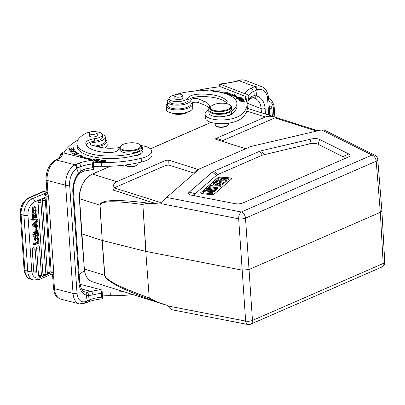 <?xml version="1.0" encoding="UTF-8"?>
<svg xmlns="http://www.w3.org/2000/svg" width="405" height="405" viewBox="0 0 405 405"><rect width="100%" height="100%" fill="white"/><g stroke="black" fill="none" stroke-linecap="round" stroke-linejoin="round"><path stroke-width="0.61" d="M102.43 295.964A26.953 10.095 176.1 0 1 110.373 295.67A61.985 23.222 -3.9 0 0 132.855 294.551M79.147 274.646A80.853 30.289 176.1 0 1 84.437 270.798M123.636 291.63A61.985 23.222 176.1 0 1 110.12 291.934A26.953 10.095 -3.9 0 0 102.176 292.228M102.025 290.005L101.285 293.387L101.544 297.123L102.622 298.774L102.025 290.005L79.901 284.234M88.963 301.664L89.019 301.644C92.932 300.252 97.423 299.3 102.495 298.804L102.622 298.774M35.822 227.539L35.984 229.934L36.627 229.655L36.465 227.261L35.822 227.539L34.911 227.251L35.073 229.645L35.984 229.934M34.911 227.251L35.549 226.967L36.465 227.261M34.85 207.876L35.711 208.15A2.101 1.412 107.6 0 0 35.316 207.907A2.101 1.412 107.6 0 0 34.8 207.886L34.911 206.884L35.569 206.945L36.273 210.944L33.251 212.787L33.215 207.724L33.357 211.825L35.974 209.906L35.058 209.618L32.962 211.567M35.058 209.618A1.944 1.306 -72.4 0 0 34.815 207.886L33.888 207.598L33.995 206.596L34.911 206.884M33.215 207.724L32.304 207.436L32.334 212.493L33.251 212.787M35.569 206.945L33.995 206.596M35.969 209.906A1.944 1.306 107.6 0 0 35.711 208.15M34.344 234.394L34.739 234.217A176.261 118.351 107.6 0 0 34.653 232.961A2.693 1.807 -72.4 0 0 34.577 232.394M34.739 234.217L35.594 234.49A176.261 118.351 107.6 0 0 35.508 233.229L34.653 232.961M35.508 233.234A2.693 1.807 107.6 0 0 35.382 232.475L34.526 232.207M35.392 232.5C34.597 231.609 34.263 232.445 34.39 235.016L35.594 234.49M36.177 233.594L36.754 233.341L37.609 233.614L36.222 234.217L36.298 231.589A1.048 0.704 107.6 0 1 37.108 231.169A1.048 0.704 107.6 0 1 37.306 231.285L36.88 231.154M36.571 231.29A1.331 0.896 -72.4 0 1 36.602 231.417A38.146 25.611 -72.4 0 1 36.754 233.341M37.609 233.614A38.146 25.611 107.6 0 0 37.468 231.69L36.612 231.417M37.462 231.69A1.331 0.896 107.6 0 0 37.306 231.285M35.24 231.336L34.329 231.047L32.759 233.766L32.916 236.059L33.833 236.353L33.676 234.055L35.24 231.336L35.66 231.675A1.65 1.109 -72.4 0 1 37.194 230.121L36.278 229.832A1.65 1.109 107.6 0 0 36.232 229.827M35.822 229.883A1.65 1.109 107.6 0 0 34.789 231.194M36.627 229.944L37.376 230.156L38.146 231.928L38.313 234.399L33.833 236.353M32.825 218.189L32.324 218.194L32.77 213.617L33.681 213.906L33.792 214.782C32.83 216.189 32.81 217.12 33.726 217.566L33.392 217.46M33.559 217.566L36.121 212.873L36.48 217.186A2.288 1.539 -72.4 0 1 35.635 217.91L35.513 217.045L34.835 216.832M36.121 212.873L35.21 212.584L33.64 213.891M33.418 215.126L32.81 217.277M34.688 217.404L35.635 217.91M35.513 217.045L35.908 213.799L35.174 214.437A12.277 8.242 107.6 0 0 34.931 216.128M35.387 213.997L34.891 216.553M34.946 216.128A4.561 3.063 -72.4 0 1 34.769 217.131L33.24 218.482L33.681 213.906M32.602 219.429L32.653 220.168L37.407 219.92L37.356 219.176L32.602 219.429L31.686 219.14L31.737 219.88L32.653 220.168M31.686 219.14L36.44 218.887L37.356 219.176M37.893 234.581L38.338 234.723L38.409 235.806A356.947 239.669 -72.4 0 1 37.28 237.411L38.561 237.978L38.632 239.051L36.739 238.282M38.338 234.723L36.718 237.133L35.063 236.262L35.139 237.32L36.02 237.765L35.108 237.477A12.671 8.51 107.6 0 0 35.341 237.588L34.354 238.965L35.27 239.259L36.258 237.877A12.671 8.51 -72.4 0 1 36.02 237.765M35.27 239.259L35.346 240.362L36.82 238.16L38.632 239.051M34.354 238.965L34.43 240.069L35.346 240.362M36.258 237.877L35.341 237.588M35.108 237.477L34.222 237.031L35.139 237.32M35.063 236.262L34.471 236.069M34.222 237.031L34.167 236.206M35.898 236.702L37.088 234.935M38.009 239.456L38.212 242.387L34.359 244.068L34.42 245.005L38.905 243.051L38.642 239.183L38.009 239.456L37.098 239.168L37.295 242.099L38.212 242.387M34.359 244.068L33.443 243.78L33.509 244.716L34.42 245.005M33.443 243.78L37.295 242.099M37.098 239.168L37.726 238.894L38.642 239.183M47.289 272.388A1.747 1.174 107.6 0 0 48.073 273.537A1.752 1.752 0 0 0 50.174 271.704A1.752 0.658 -3.9 0 1 49.177 272.373A1.752 0.658 -3.9 0 1 47.289 272.388L42.398 200.591A1.747 1.174 107.6 0 1 42.955 198.875A1.747 1.174 107.6 0 1 44.231 198.42A1.752 1.752 0 0 1 45.279 199.908A1.752 0.658 176.1 0 1 44.287 200.576A1.752 0.658 176.1 0 1 42.398 200.591M42.92 274.291A1.747 1.174 107.6 0 0 43.705 275.44A1.752 1.752 0 0 0 45.806 273.608L40.91 201.811A1.752 0.658 176.1 0 1 39.913 202.48A1.752 0.658 176.1 0 1 38.029 202.495L42.92 274.291A1.752 0.658 -3.9 0 0 44.808 274.276A1.752 0.658 -3.9 0 0 45.806 273.608M40.91 201.811A1.752 1.752 0 0 0 39.862 200.323A1.747 1.174 107.6 0 0 38.586 200.779A1.747 1.174 107.6 0 0 38.029 202.495M38.5 275.456A1.747 1.174 107.6 0 0 39.285 276.605A1.752 1.752 0 0 0 41.386 274.772L39.518 247.339A1.752 0.658 176.1 0 1 38.521 248.007A1.752 0.658 176.1 0 1 36.632 248.027L38.5 275.456A1.752 0.658 -3.9 0 0 40.389 275.44A1.752 0.658 -3.9 0 0 41.386 274.772M39.518 247.339A1.752 1.752 0 0 0 38.47 245.855A1.747 1.174 107.6 0 0 37.189 246.311A1.747 1.174 107.6 0 0 36.632 248.027M33.752 271.811A1.747 1.174 107.6 0 0 34.536 272.96A1.752 1.752 0 0 0 36.637 271.127L35.144 249.242A1.752 0.658 176.1 0 1 34.152 249.91A1.752 0.658 176.1 0 1 32.263 249.925L33.752 271.811A1.752 0.658 -3.9 0 0 35.64 271.796A1.752 0.658 -3.9 0 0 36.637 271.127M35.144 249.242A1.752 1.752 0 0 0 34.096 247.754A1.747 1.174 107.6 0 0 32.82 248.214A1.747 1.174 107.6 0 0 32.263 249.925M34.111 225.19L34.886 225.241L34.835 224.486M34.521 225.428L35.746 225.514L35.62 223.722L33.848 225.438A7.801 5.24 -72.4 0 1 34.521 225.428L34.025 225.271M34.886 225.241L35.746 225.514M36.349 225.544L36.187 223.16L37.462 221.889L37.392 220.831L33.078 225.281L33.139 226.228L37.786 226.618L37.716 225.62L36.349 225.544M33.078 225.281L32.162 224.988L32.228 225.939L33.139 226.228M32.162 224.988L36.475 220.543L37.392 220.831M36.334 225.307L37.716 225.62M85.536 303.137A2.83 1.949 -116.5 0 0 85.612 303.102L89.378 301.416L89.839 300.13L89.834 299.705L85.86 301.391L86.584 295.179A18.863 11.568 104.4 0 1 79.01 282.999L72.824 192.253A2.83 1.058 176.1 0 0 73.482 191.504C73.239 185.085 74.915 179.395 78.509 174.433L78.626 173.851L76.793 168.394L80.013 166.88L80.22 171.376L84.28 169.3A2.83 1.225 74.9 0 1 83.638 171.188A2.83 1.225 74.9 0 1 83.582 171.199M80.236 171.391L79.775 173.122M76.778 168.389C76.601 166.733 75.948 165.589 74.819 164.967L75.092 164.825A2.83 1.949 63.5 0 1 77.416 168.029M85.121 303.289L85.845 301.391M86.589 295.179L88.685 295.513C88.599 293.782 87.885 292.633 86.549 292.066L85.263 291.914C86.528 292.415 87.019 293.534 86.731 295.255M89.059 299.983L88.685 295.518M88.69 295.539L92.846 294.946A2.83 1.225 74.9 0 0 91.287 291.484L86.554 292.066M78.413 173.239L80.22 171.386M92.467 164L92.72 167.736L93.803 169.386L93.201 160.618L92.467 164A24.123 9.037 -3.9 0 0 80.757 166.582L80.003 166.875M80.757 166.582C80.544 164.951 79.891 163.838 78.798 163.24L75.092 164.825L56.518 160.066A16.306 9.998 104.4 0 0 47.102 180.453A2.83 1.058 176.1 0 1 46.089 179.724C45.978 170.794 49.086 164.273 55.414 160.157A2.83 1.969 63.1 0 1 56.518 160.066L57.044 159.798M101.417 161.377L101.382 160.891L100.789 161.767M99.534 161.656L99.514 161.418C99.058 160.932 99.691 160.755 101.382 160.891M100.769 161.534A10.484 3.928 176.1 0 1 99.483 161.413L99.331 162M102.318 160.431L102.288 159.945L101.584 160.679L101.62 161.165M101.584 160.679L98.749 161.322L101.022 161.787L102.743 159.985L102.288 159.945M74.125 153.535L73.416 154.097L75.619 154.594L78.297 153.535L75.958 153.277A1.696 0.633 176.1 0 1 76.975 153.211L77.725 153.561L73.973 154.062L74.5 153.667L74.125 153.535L74.145 153.839M73.259 148.524L73.756 148.878M71.093 148.853L71.553 149.116M69.037 149.02L69.523 149.339M73.614 148.488L73.563 147.739L73.001 147.8L73.34 148.924M73.33 148.721L71.705 149.101M71.695 148.898L71.396 148.068L71.447 148.817M71.396 148.068L70.834 148.129L71.143 149.161M71.133 148.959L69.675 149.318M69.66 149.116L69.346 148.23L69.397 148.979M69.346 148.23L68.779 148.291L69.164 149.374L73.963 148.858L73.563 147.739M71.695 150.544L72.206 150.118M73.963 150.017L74.257 150.123M70.683 149.577L69.549 150.179L72.308 149.698A0.749 0.278 176.1 0 1 72.88 149.42A0.749 0.278 176.1 0 1 73.685 149.496A1.225 0.461 176.1 0 1 73.948 149.754A1.225 0.461 176.1 0 1 73.072 150.26L73.229 150.427A1.888 0.709 -3.9 0 0 74.029 150.23L74.52 149.754L70.105 150.133L70.693 149.784M76.14 152.356L76.099 151.748L75.573 151.86L76.348 152.736M76.337 152.523L72.379 153.358L77.066 152.584L76.099 151.748M71.963 151.986L71.169 151.602L74.166 150.812L75.006 151.186L71.979 152.204M75.021 151.455L75.279 151.551M74.819 151.774L75.558 151.156L71.341 151.03L70.617 151.637L74.819 151.774M97.2 159.661L99.002 159.874L99.028 160.284M99.002 159.874L98.329 160.886M98.304 160.476L96.461 160.496M96.446 160.258L96.208 160.466L98.061 160.684L98.091 161.094M98.061 160.684L97.448 161.463M97.433 161.225L95.469 161.231M95.453 160.993L95.21 161.2L97.635 161.484L99.686 159.717L97.185 159.423M89.247 159.504L91.965 159.636L88.654 157.985L88.705 158.735L90.355 159.555M88.705 158.735L87.88 159.155M88.654 157.985L87.819 158.411A45.411 17.01 176.1 0 1 81.339 156.269L81.39 157.019A45.411 17.01 -3.9 0 0 83.805 157.94M79.365 156.968L80.281 156.644A46.757 17.516 -3.9 0 0 86.953 158.851L86.959 158.917A45.411 17.01 -3.9 0 0 86.984 158.922M78.175 155.753L81.349 156.431M81.339 156.269L82.362 155.91L77.578 154.887L78.945 156.862M87.819 158.411L87.87 159.15M94.137 159.813L94.573 159.767M94.061 161.038L94.112 159.403L93.93 161.018L94.365 161.089L96.754 159.362L96.344 159.302L94.466 160.653L94.492 160.998M96.37 159.641L96.344 159.302M94.466 160.653L94.654 159.038L94.218 158.973L94.269 159.717M94.218 158.973L92.37 160.304L93.201 160.618M92.72 160.41L94.112 159.403M104.622 161.62L102.824 161.327L103.71 160.426L105.548 160.704L104.637 161.848M102.516 161.701L102.824 161.382M105.563 160.927L105.892 161.084M106.039 160.719L106.029 160.613C104.601 159.737 103.366 160.005 102.328 161.428C103.776 162.319 105.006 162.046 106.029 160.613L106.039 160.663M105.006 148.012A13.208 4.946 -3.9 0 0 107.214 145.01L106.955 141.269A13.208 4.946 176.1 0 1 97.549 146.696M105.467 139.188A13.208 4.946 176.1 0 1 106.955 141.269M123.895 149.966A10.241 3.837 -3.9 0 0 136.703 149.313A10.241 3.837 -3.9 0 0 139.695 144.453A10.241 3.837 -3.9 0 0 137.675 143.492A10.241 3.837 -3.9 0 0 121.004 145.729A10.241 3.837 -3.9 0 0 123.895 149.966M121.004 145.729L120.538 146.18A10.778 4.04 -3.9 0 0 119.733 147.871A10.778 4.04 -3.9 0 0 122.892 150.447A10.778 4.04 -3.9 0 0 134.738 150.604A10.778 4.04 -3.9 0 0 141.244 146.402A10.778 4.04 -3.9 0 0 140.216 144.838L139.695 144.453M119.733 147.871L119.86 149.739A10.778 4.04 -3.9 0 0 123.019 152.315A10.778 4.04 -3.9 0 0 134.865 152.472A10.778 4.04 -3.9 0 0 141.37 148.27L141.244 146.402M90.35 134.166A3.974 1.488 176.1 0 1 89.186 133.215A3.974 1.488 176.1 0 1 93.054 131.458A3.974 1.488 176.1 0 1 97.119 132.673A3.974 1.488 176.1 0 1 94.719 134.222A3.974 1.488 176.1 0 1 90.35 134.166M97.271 134.89A4.045 1.514 176.1 0 1 97.357 135.164A4.045 1.514 176.1 0 1 94.917 136.738A4.045 1.514 176.1 0 1 90.472 136.677A4.045 1.514 176.1 0 1 89.292 135.71A4.045 1.514 176.1 0 1 89.338 135.432M96.096 131.772A9.431 3.534 176.1 0 1 102.333 134.647A9.431 3.534 176.1 0 1 94.603 138.677A10.778 4.04 -3.9 0 0 85.769 143.279A10.778 4.04 -3.9 0 0 85.779 143.375A30.724 11.507 -3.9 0 0 108.408 152.614A8.085 3.027 -3.9 0 0 118.554 149.339A12.13 4.541 176.1 0 1 119.733 147.648M141.213 146.185A12.13 4.541 176.1 0 1 142.717 148.179A12.13 4.541 176.1 0 1 136.89 152.533A39.614 14.838 176.1 0 1 76.879 143.709A39.614 14.838 176.1 0 1 85.582 133.503A9.431 3.534 176.1 0 1 90.416 132.025M76.879 143.709L77.046 146.2A39.614 14.838 -3.9 0 0 134.004 155.834A39.614 14.838 -3.9 0 0 137.057 155.024A12.13 4.541 -3.9 0 0 141.249 153.171A12.13 4.541 -3.9 0 0 142.884 150.675L142.717 148.179M86.194 144.762A10.778 4.04 176.1 0 1 94.77 141.168A9.431 3.534 -3.9 0 0 102.5 137.143L102.333 134.647M134.004 155.834A6.738 2.526 -3.9 0 0 141.249 153.171M138.728 154.467L139.36 154.776M125.682 165.488L126.076 165.782A6.196 2.324 -3.9 0 0 131.827 166.779A6.196 2.324 -3.9 0 0 137.391 165.012L137.746 164.668C135.159 166.44 131.716 166.961 127.408 166.232L125.221 165.022M138.186 162.815L137.746 164.668M102.303 134.44A11.856 4.44 176.1 0 1 105.325 137.123A11.856 4.44 176.1 0 1 94.001 142.347A4.045 1.514 -3.9 0 0 90.138 144.129A4.045 1.514 -3.9 0 0 91.581 145.167L98.42 146.924A24.254 9.087 -3.9 0 0 119.748 147.531M94.937 146.028A11.856 4.44 -3.9 0 0 105.578 140.864L105.325 137.123M93.611 166.577A26.953 10.095 176.1 0 1 101.554 166.288A61.985 23.222 -3.9 0 0 141.411 162.076A18.863 7.067 -3.9 0 0 151.951 154.918L151.698 151.176A18.863 7.067 176.1 0 1 141.153 158.335A61.985 23.222 176.1 0 1 101.296 162.547A26.953 10.095 -3.9 0 0 93.352 162.84M140.96 145.592A18.863 7.067 176.1 0 1 151.698 151.176M63.899 153.004A80.853 30.289 176.1 0 1 77.775 140.105M79.805 173.158L83.638 171.183L93.803 169.386M55.966 159.874L57.029 159.312C59.252 157.707 60.168 156.862 59.773 156.775L60.183 154.801L61.889 152.66L62.795 152.726L92.36 160.299A26.953 10.095 -3.9 0 0 78.798 163.24M57.009 159.327A2.83 2.076 60.3 0 1 58.249 159.155L55.971 159.914M50.924 274.489L51.207 274.367C52.139 273.917 52.741 274.205 53.02 275.228L52.564 275.501L53.652 276.559L53.02 275.228A4.723 3.286 -116.9 0 0 53.764 272.611L51.217 272.788L50.205 274.752M50.159 274.777L51.076 274.605L52.554 275.486M51.202 274.382L50.033 274.798M48.585 196.688L46.048 196.896C45.775 195.296 44.955 194.273 43.583 193.823L45.811 194.608C46.772 194.932 47.324 194.592 47.456 193.59L47.927 192.542L46.909 192.583L47.456 193.59A4.723 3.286 -116.9 0 1 48.585 196.688L53.764 272.611M46.909 192.583L32.668 198.577A2.83 1.807 66.5 0 1 34.845 201.827A10.778 7.239 -72.4 0 0 27.93 215.106A2.83 1.058 176.1 0 1 23.936 215.344A13.608 9.138 -72.4 0 1 32.668 198.577L29.813 197.67A13.608 9.138 107.6 0 0 21.08 214.437A2.83 1.058 176.1 0 1 20.25 213.764L24.057 269.603A2.83 1.058 -3.9 0 0 24.887 270.282A13.608 9.138 107.6 0 0 30.37 279.075C27.231 278.518 25.125 275.365 24.057 269.603M45.785 194.623L45.395 193.463M172.348 113.203A8.627 3.23 -3.9 0 0 179.997 114.357A8.627 3.23 -3.9 0 0 187.419 112.18M173.391 113.38A9.431 3.534 -3.9 0 0 186.411 112.489M166.177 105.801L166.43 109.542A13.208 4.946 -3.9 0 0 174.196 113.481A13.208 4.946 -3.9 0 0 188.087 111.942A13.208 4.946 -3.9 0 0 192.78 107.745L192.527 104.004A13.208 4.946 176.1 0 1 187.834 108.201A13.208 4.946 176.1 0 1 173.942 109.74A13.208 4.946 176.1 0 1 166.177 105.801A13.208 4.946 176.1 0 1 167.371 103.538M192.107 102.91A13.208 4.946 176.1 0 1 192.527 104.004M203.224 90.705L202.662 90.71M182.245 96.162A3.974 1.488 176.1 0 1 177.83 97.185A3.974 1.488 176.1 0 1 174.757 95.95A3.974 1.488 176.1 0 1 178.62 94.193A3.974 1.488 176.1 0 1 182.69 95.408A3.974 1.488 176.1 0 1 182.245 96.162M182.842 97.625A4.045 1.514 176.1 0 1 182.928 97.899A4.045 1.514 176.1 0 1 180.488 99.473A4.045 1.514 176.1 0 1 176.043 99.412A4.045 1.514 176.1 0 1 174.859 98.445A4.045 1.514 176.1 0 1 174.909 98.167M225.95 103.488A8.085 3.027 -3.9 0 0 227.225 101.695A8.085 3.027 -3.9 0 0 226.947 100.992A30.724 11.507 -3.9 0 0 198.799 94.152A10.778 4.04 -3.9 0 0 187.707 98.132A9.431 3.534 176.1 0 1 177.724 101.62A9.431 3.534 176.1 0 1 169.032 98.688A9.431 3.534 176.1 0 1 172.525 95.641A39.614 14.838 176.1 0 1 213.951 91.287A39.614 14.838 176.1 0 1 236.89 103.062A39.614 14.838 176.1 0 1 231.225 111.451A12.13 4.541 176.1 0 1 217.763 114.286A12.13 4.541 176.1 0 1 208.757 110.53A12.13 4.541 176.1 0 1 209.962 108.363M208.757 110.53L208.929 113.025A12.13 4.541 -3.9 0 0 227.134 115.774A12.13 4.541 -3.9 0 0 231.392 113.942A39.614 14.838 -3.9 0 0 233.057 112.696A39.614 14.838 -3.9 0 0 237.057 105.553L236.89 103.062M230.111 114.676L230.435 114.742A6.738 2.526 176.1 0 1 230.987 114.868M227.134 115.774A6.738 2.526 -3.9 0 0 233.083 112.848A6.738 2.526 -3.9 0 0 233.057 112.696M169.032 98.688L169.199 101.184A9.431 3.534 -3.9 0 0 177.896 104.115A9.431 3.534 -3.9 0 0 187.874 100.622A10.778 4.04 176.1 0 1 198.971 96.643A30.724 11.507 176.1 0 1 226.653 102.931M216.736 91.657L215.04 90.928L217.429 90.847L214.493 90.993L215.764 91.515M207.395 90.786L207.861 89.966L207.33 89.956L207.38 90.7M207.33 89.956L206.869 90.766M210.337 90.948L211.152 90.442L213.136 90.771L212.954 91.176M213.151 90.973L213.536 91.15M213.465 91.231L213.678 90.664L209.805 90.912M243.289 100.491L240.297 101.944L244.954 101.174L241.167 101.614L244.159 100.162L239.502 100.936L243.289 100.491L243.304 100.744M239.097 99.908L240.641 99.605L241.355 100.283L241.886 100.177L241.172 99.498L242.565 99.22L243.324 99.949L243.861 99.843L242.929 98.952L238.388 99.853L239.35 100.769L239.887 100.663L239.097 99.908L239.142 100.572M241.172 99.498L241.218 100.156M242.929 98.952L242.975 99.615M217.925 91.849L220.112 91.991L218.371 91.753M218.356 91.515L219.034 90.978L221.449 91.059L218.811 90.705L218.842 91.13M218.811 90.705L217.46 91.773M232.662 95.924L232.622 95.352L231.63 95.722L236.53 96.679L234.809 94.527L234.859 95.276L235.882 96.552M234.859 95.276L233.7 95.712A46.757 17.516 176.1 0 0 231.204 94.831M223.393 92.958L226.754 93.074M225.352 93.611L225.909 93.312A45.411 17.01 176.1 0 1 232.622 95.352M234.809 94.527L233.65 94.962L233.7 95.712M233.65 94.962A46.757 17.516 -3.9 0 0 226.739 92.866L227.676 92.36L221.631 92.153L223.833 93.16M226.785 93.525L226.739 92.866M239.593 98.947L239.557 98.43L241.127 98.066A10.484 3.928 176.1 0 1 241.684 98.511L241.729 99.281M241.699 98.886L241.674 98.562M241.674 98.511L239.557 98.43M241.491 98.339L241.456 97.787L237.046 98.805L239.041 98.547C240.494 99.266 241.557 99.225 242.22 98.42L242.231 98.572M242.246 98.415L241.456 97.787M238.975 96.952L239.947 97.281L237.295 98.177L236.282 97.858L238.975 96.952M236.115 98.243L236.242 97.397L235.74 97.909L239.998 97.726L240.484 97.235L236.242 97.397M194.592 91.084A80.853 30.289 176.1 0 1 220.533 86.726L245.354 96.37A26.953 10.095 -3.9 0 0 245.172 97.838A26.953 10.095 -3.9 0 0 245.744 99.64A61.985 23.222 176.1 0 1 247.06 103.781A61.985 23.222 176.1 0 1 240.843 114.919A18.863 7.067 176.1 0 1 219.92 119.966A18.863 7.067 176.1 0 1 205.092 114.099A18.863 7.067 176.1 0 1 206.985 110.707A24.254 9.087 -3.9 0 0 209.42 106.348A24.254 9.087 -3.9 0 0 203.745 101.053L198.005 98.82A4.045 1.514 -3.9 0 0 193.615 98.618A4.045 1.514 -3.9 0 0 190.887 100.151A11.856 4.44 176.1 0 1 178.975 105.123A11.856 4.44 176.1 0 1 167.235 101.473A11.856 4.44 176.1 0 1 169.042 98.886M167.235 101.473L167.488 105.209A11.856 4.44 -3.9 0 0 179.228 108.859A11.856 4.44 -3.9 0 0 191.145 103.893A4.045 1.514 176.1 0 1 193.868 102.359A4.045 1.514 176.1 0 1 198.263 102.561L204.004 104.789A24.254 9.087 176.1 0 1 209.026 108.251M205.092 114.099L205.345 117.835A18.863 7.067 -3.9 0 0 220.173 123.707A18.863 7.067 -3.9 0 0 241.096 118.66A61.985 23.222 -3.9 0 0 247.318 107.517L247.06 103.781M245.354 96.37L245.552 99.271M246.908 102.652L248.123 101.361L248.447 100.41L248.209 96.172C247.976 94.886 247.202 94.203 245.881 94.127L246.336 100.82M269.345 108.499A1.752 0.658 176.1 0 0 271.79 107.735A1.752 1.752 0 0 0 270.742 106.247A1.747 1.174 107.6 0 0 269.244 107.021M256.269 95.934L257.256 89.804L253.226 91.469A24.123 9.037 -3.9 0 0 248.209 96.172M237.421 80.889L238.884 80.646A2.83 1.635 -110.5 0 0 238.069 80.61C240.732 79.623 243.314 79.598 245.82 80.529A16.306 11.816 111.2 0 0 238.884 80.646L254.796 86.589C256.107 87.131 256.922 88.204 257.241 89.794M256.497 90.042A2.83 1.66 69.1 0 0 254.477 86.705L250.847 88.315C252.194 88.796 252.983 89.849 253.226 91.469M265.493 114.083L265.113 108.515A18.863 13.669 111.2 0 0 256.279 95.934L254.213 95.61C253.991 97.246 253.312 97.954 252.188 97.742M253.884 91.16L254.213 95.605M256.112 95.853C255.52 97.478 254.629 98.157 253.429 97.883M254.234 95.595L251.287 96.567A2.83 2.258 -126.2 0 1 250.503 98.476A2.83 2.258 -126.2 0 0 250.503 98.476L248.326 100.901M225.104 83.47L236.707 81.435A2.83 1.498 -108.5 0 0 235.983 81.37L225.109 83.465L219.596 83.977L245.881 94.127M219.788 86.802L219.596 83.977M212.858 110.018A10.241 3.837 -3.9 0 0 226.198 110.003A10.241 3.837 -3.9 0 0 229.918 104.905A10.241 3.837 -3.9 0 0 220.416 103.26A10.241 3.837 -3.9 0 0 211.228 106.181A10.241 3.837 -3.9 0 0 212.858 110.018M211.228 106.181L210.762 106.631A10.778 4.04 -3.9 0 0 209.957 108.322A10.778 4.04 -3.9 0 0 212.478 110.671A10.778 4.04 -3.9 0 0 213.111 110.894A10.778 4.04 -3.9 0 0 224.962 111.056A10.778 4.04 -3.9 0 0 231.468 106.854A10.778 4.04 -3.9 0 0 230.44 105.29L229.918 104.905M209.957 108.322L210.094 110.317A10.778 4.04 -3.9 0 0 213.248 112.889A10.778 4.04 -3.9 0 0 225.099 113.051A10.778 4.04 -3.9 0 0 231.604 108.849L231.468 106.854M228.405 123.206L228.466 124.082L227.969 125.12C225.145 126.978 221.56 127.459 217.207 126.562L215.9 125.94L215.268 124.978L215.156 123.297M227.969 125.115L227.499 125.575A6.065 2.273 176.1 0 1 217.632 126.902A6.065 2.273 176.1 0 1 216.432 126.33L215.9 125.94M92.244 174.19A0.537 0.344 66.5 0 1 92.558 174.049A20.215 13.573 107.6 0 0 79.572 198.789L84.351 268.92L104.662 275.349L102.05 240.393L81.572 233.827L84.351 268.92A20.215 13.573 107.6 0 0 92.487 281.819C87.642 280.022 84.878 275.678 84.194 268.788M211.845 189.737L206.191 189.079L207.036 188.345L215.49 189.327L214.589 190.107L206.839 191.135L212.63 191.808L211.78 192.542L203.33 191.56L204.257 190.755L211.845 189.737M206.191 189.079L206.216 190.335L206.833 190.411M203.33 191.56L203.356 192.82L211.891 193.813L212.777 193.043L212.63 191.808M211.78 192.542L211.891 193.813M214.589 190.107L214.711 191.368L215.637 190.563L215.49 189.327M211.962 191.732L214.711 191.368M216.447 188.497L207.998 187.515L208.909 186.72L217.358 187.702L216.447 188.497L216.553 189.763L217.51 188.938L217.358 187.702M207.998 187.515L208.013 188.457M215.526 189.646L216.553 189.763M215.774 184.007L214.422 185.176L218.422 184.969L215.774 184.007L215.855 185.1M220.745 184.766L219.763 185.622L209.436 186.265L210.433 185.399L212.782 185.267L214.696 183.607L213.146 183.045L214.113 182.204L220.745 184.766L220.887 186.006L219.874 186.882L219.763 185.622M213.146 183.045L213.177 184.295L213.688 184.483M209.436 186.265L209.441 186.781M213.643 187.272L219.874 186.882M223.671 180.22L218.204 178.661L219.206 177.785L228.774 177.8L227.843 178.61L221.14 178.544L226.238 180.002L225.129 180.964L218.209 180.989L223.55 182.336L222.628 183.131L215.313 181.167L216.316 180.296L223.671 180.22M218.204 178.661L218.229 179.911L219.459 180.265M215.313 181.167L215.344 182.417L222.73 184.407L223.692 183.576L223.55 182.336M222.628 183.131L222.73 184.407M225.129 180.964L225.246 182.23L226.38 181.243L226.238 180.002M223.145 182.235L225.246 182.23M227.843 178.61L227.954 179.876L228.931 179.03L228.774 177.8M225.712 179.855L227.954 179.876M200.693 192.912A2.693 1.007 176.1 0 1 200.946 192.507L217.956 177.755A2.693 1.007 176.1 0 1 221.53 177.056L227.944 177.8M200.936 192.385A2.693 1.007 -3.9 0 0 200.688 192.851A2.693 1.007 -3.9 0 0 202.242 193.651L210.777 194.643A2.693 1.007 -3.9 0 0 214.351 193.944L231.361 179.187A2.693 1.007 -3.9 0 0 231.609 178.721A2.693 1.007 -3.9 0 0 230.055 177.922L221.52 176.929A2.693 1.007 -3.9 0 0 217.946 177.628L200.946 192.507M228.79 177.896L230.065 178.048A2.693 1.007 176.1 0 1 231.609 178.787M264.303 154.513L261.417 150.721L259.504 151.338L262.394 155.125L309.688 143.871C313.136 143.087 315.94 143.213 318.107 144.251L342.919 156.598C344.579 157.444 344.67 158.34 343.202 159.286M195.159 195.898C194.243 195.301 194.278 194.567 195.271 193.696L216.397 175.375L217.733 174.575L262.394 155.125M217.733 174.575L213.688 171.29L259.504 151.338M213.688 171.29L212.347 172.09L216.397 175.375M195.271 193.696L189.201 192.167L212.347 172.09M189.201 192.167C187.793 193.433 188.325 194.385 190.795 195.033L234.778 203.604C237.836 204.176 240.676 203.902 243.294 202.794L348.082 157.16C350.492 156.041 350.715 154.978 348.756 153.971L342.919 156.598M318.107 144.251L319.57 139.441L348.756 153.971M319.57 139.441C317.404 138.404 314.594 138.277 311.151 139.062L309.688 143.871M261.417 150.721L311.151 139.062M149.227 297.928L145.78 251.394L149.227 297.928C120.326 287.515 105.528 279.961 104.839 275.273M142.859 204.555L145.78 251.394L102.237 240.443L104.849 275.405A2.693 1.028 -4.3 0 1 104.662 275.349C106.019 281.364 123.778 290.35 157.94 302.302L167.447 305.451L167.797 305.932L245.653 321.079A5.392 2.076 -3.8 0 0 252.462 320.431L249.035 269.507L242.225 270.155L145.987 251.439L142.864 204.555C114.691 200.617 100.43 200.855 100.07 205.274L102.237 240.443L99.878 205.219L79.415 198.658L81.572 233.827M381.885 210.772L380.315 212.336L383.181 263.503L252.462 320.431A5.392 3.448 66.5 0 1 250.801 324.121L381.52 267.194A5.392 3.448 -113.5 0 0 383.181 263.503A5.392 2.025 -3.2 0 0 384.75 261.949L381.885 210.757L377.774 159.61A5.392 2.01 175.4 0 1 376.204 161.2L245.486 218.128A5.392 1.964 176.1 0 1 238.677 218.776L160.82 203.634L160.532 203.993L151.207 203.492C117.551 199.042 100.44 199.614 99.878 205.219A2.693 0.992 176.5 0 0 100.07 205.274M151.207 203.492C148.306 203.244 145.587 203.528 143.051 204.343M160.82 203.634L166.541 197.432L199.417 168.915L250.928 146.478L321.56 129.919L324.076 129.97L374.802 155.216A5.392 4.212 -63.5 0 0 372.058 155.054A5.392 3.448 -113.5 0 1 376.204 161.2L380.315 212.336L249.035 269.507L245.486 218.128A5.392 3.448 66.5 0 0 241.345 211.982L166.541 197.432M245.724 148.746L223.003 141.548C222.092 141.244 222.087 140.889 223.003 140.474L274.879 117.885L277.754 118.017L317.981 130.759M278.012 118.098L276.175 117.465C271.598 116.038 268.004 115.87 265.407 116.964L216.245 138.373C215.328 138.783 215.333 139.143 216.245 139.447L245.698 148.756M199.255 169.052L198.248 169.508L168.753 160.127L165.898 160.299L116.736 181.708C113.785 183.06 112.63 185.855 113.273 190.097L114.195 187.859L166.075 165.265L168.931 165.098L194.476 173.198M321.56 129.919L372.058 155.054L241.345 211.982A5.392 2.896 -79 0 0 238.677 218.776L245.653 321.079A5.392 2.896 -79 0 0 247.622 324.471L172.738 309.906C171.138 309.506 169.493 308.18 167.797 305.932M164.582 304.6L120.103 290.512L162.896 304.049M149.455 298.232L157.94 302.302M110.12 291.934L110.373 295.67M33.676 234.055L32.759 233.766M33.311 216.169L34.222 216.457M21.08 214.437L24.887 270.282L27.742 271.188A2.83 1.058 -3.9 0 0 31.737 270.95A10.778 7.239 -72.4 0 0 40.014 277.612A2.83 1.807 66.5 0 1 39.143 279.577L33.225 279.982A13.608 9.138 -72.4 0 1 27.742 271.188L23.936 215.344L21.08 214.437M20.25 213.764C20.204 206.302 23.075 200.946 28.861 197.696A2.83 1.807 66.5 0 1 29.813 197.67L43.365 191.767A2.83 1.807 -113.5 0 0 42.414 191.793L46.843 190.795M43.365 191.767A5.118 1.919 176.1 0 1 46.858 190.998M78.292 173.446A18.863 11.568 104.4 0 0 72.824 192.253M85.845 301.416A13.476 8.262 -75.6 0 1 77.016 293.038L69.64 184.842A13.476 8.262 -75.6 0 1 76.773 168.364M69.64 184.842A2.83 1.058 176.1 0 1 65.661 185.212A16.306 9.998 -75.6 0 1 74.814 164.962M86.488 301.112A2.83 1.949 -116.5 0 1 85.612 303.102L79.436 303.897A16.306 9.998 -75.6 0 1 73.037 293.407A2.83 1.058 -3.9 0 0 77.016 293.038M53.465 287.92C54.483 292.628 53.865 295.979 60.871 299.138A16.306 9.998 104.4 0 1 54.478 288.649L53.652 276.559A2.83 1.058 176.1 0 1 52.64 275.83L53.465 287.92A2.83 1.058 -3.9 0 0 54.478 288.649L73.037 293.407L65.661 185.212L47.102 180.453L47.927 192.542A2.83 1.058 -3.9 0 1 46.914 191.813L46.089 179.724M81.542 288.988L91.287 291.484A26.953 10.095 -3.9 0 1 101.184 289.686M79.01 282.999A2.83 1.058 -3.9 0 0 79.669 282.25C80.838 288.618 82.6 291.818 84.949 291.838A16.033 9.831 104.4 0 0 85.263 291.914M58.249 159.155C60.76 157.707 62.142 156.173 62.395 154.553A2.83 2.617 -172 0 0 59.778 156.74M71.341 151.03L71.361 151.328M136.89 152.533L137.057 155.024M94.77 141.168L94.603 138.677M140.282 154.28L140.246 153.784M94.001 142.347L94.238 145.851M141.153 158.335L141.411 162.076M101.296 162.547L101.554 166.288M62.395 154.553A80.853 30.289 176.1 0 1 62.795 152.726M84.28 169.3A24.123 9.037 176.1 0 1 92.72 167.736M40.014 277.612L51.217 272.732M51.217 272.762L46.048 196.921M46.833 192.269A1.615 1.124 -116.9 0 1 46.438 192.248A4.445 1.666 -3.9 0 0 45.406 193.463M46.438 192.248L46.909 192.005M46.048 196.946L34.845 201.827M27.93 215.106L31.737 270.95M101.285 293.387A24.123 9.037 -3.9 0 0 92.846 294.946M89.834 299.705A24.123 9.037 176.1 0 1 101.544 297.123M226.947 100.992L227.043 102.43M231.392 113.942L231.225 111.451M187.874 100.622L187.707 98.132M198.971 96.643L198.799 94.152M191.145 103.893L190.887 100.151M198.005 98.82L198.263 102.561M204.004 104.789L203.745 101.053M241.096 118.66L240.843 114.919M268.728 115.106L267.604 98.633A13.476 9.766 -68.8 0 0 257.241 89.768M269.816 115.45L268.611 97.732A2.83 1.058 176.1 0 1 267.604 98.633M254.785 86.584A16.306 11.816 -68.8 0 1 261.402 86.584L245.82 80.529M265.113 108.515A2.83 1.058 176.1 0 1 261.134 108.616A16.033 11.618 111.2 0 0 254.694 98.263A16.033 11.618 111.2 0 0 253.783 97.969M261.417 112.793L261.134 108.616L246.994 103.123M268.844 101.184A10.778 7.239 -72.4 0 1 273.385 108.211A2.83 1.058 176.1 0 0 274.21 107.386L273.76 104.637L271.689 100.511L268.642 98.192M273.967 116.767L273.385 108.211M236.707 81.435L238.216 80.894M248.468 99.913A24.123 9.037 176.1 0 1 251.287 96.567M250.847 88.315A26.953 10.095 -3.9 0 0 245.177 93.752M220.355 84.108A80.853 30.289 176.1 0 1 225.155 83.673M211.111 122.416L150.412 148.853M110.555 166.212L92.558 174.049L116.736 181.708M276.175 117.465L248.604 108.732A20.215 13.573 107.6 0 0 247.333 108.429M316.573 131.088L274.879 117.885M223.003 140.474L216.245 138.373M216.245 139.447L223.003 141.548M197.923 169.366L194.304 173.137M168.931 165.098L168.753 160.127M165.898 160.299L166.075 165.265M114.195 187.859L161.484 202.834M156.052 203.649L113.273 190.097M265.407 116.964L246.842 111.081M32.324 218.194L33.24 218.482M45.279 199.908L50.174 271.704M28.861 197.696L42.414 191.793M60.871 299.138L79.436 303.897M73.482 191.504L79.669 282.25M79.79 173.158L78.484 174.464M74.024 154.811L73.973 154.062M77.78 154.31L77.725 153.561M70.156 150.878L70.105 150.133M73.948 149.754L73.978 150.245M71.219 152.351L71.169 151.602M75.057 151.936L75.006 151.186M102.875 162.076L102.824 161.327M105.599 161.453L105.548 160.704M97.306 135.442L97.119 132.673M89.378 135.984L89.186 133.215M137.675 155.338L137.644 154.847M55.951 159.889L55.414 160.157M50.149 274.782L39.143 279.577M47.066 192.193L46.757 192.39L46.914 191.813M33.225 279.982L30.37 279.075M52.534 275.446L52.64 275.83M174.757 95.95L174.945 98.719M182.69 95.408L182.878 98.177M215.09 91.677L215.04 90.928M213.192 91.515L213.136 90.771M239.998 98.03L239.947 97.281M236.333 98.602L236.282 97.858M271.79 107.735L272.368 116.26M268.611 97.732C267.634 91.5 265.229 87.789 261.402 86.584M253.646 97.944L252.614 97.828L250.503 98.476M253.636 97.944L254.694 98.263M274.868 117.05L274.21 107.386M237.406 80.858L238.069 80.61M237.386 80.868L235.983 81.37M110.368 166.217L92.375 174.054C84.766 177.117 78.621 188.826 79.415 198.658M150.356 148.802L211.01 122.386M248.604 108.732L247.333 108.424M247.622 324.471A5.392 5.392 0 0 0 250.801 324.121M381.52 267.194A5.392 5.392 0 0 0 384.75 261.939M377.774 159.621A5.392 5.392 0 0 0 374.802 155.216M92.487 281.819L120.062 290.552"/></g></svg>
